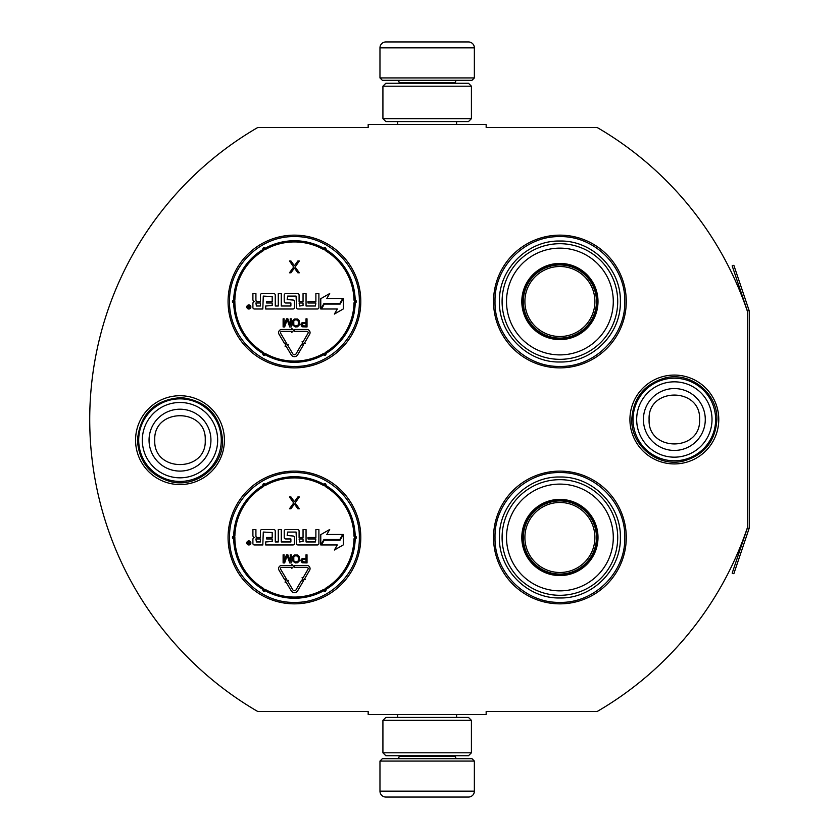 <?xml version="1.0" encoding="UTF-8"?>
<svg xmlns="http://www.w3.org/2000/svg" width="839" height="839" viewBox="0 0 839 839"><rect width="100%" height="100%" fill="white"/><g stroke="black" fill="none" stroke-linecap="round" stroke-linejoin="round"><path stroke-width="1.26" d="M747.497 527.395A337.729 337.729 0 0 1 597.148 711.514L486.159 711.514L486.159 714.461L368.174 714.461L368.174 711.514L257.783 711.514A337.729 337.729 0 0 1 257.783 127.486L368.174 127.486L368.174 124.539L486.159 124.539L486.159 127.486L597.148 127.486A337.729 337.729 0 0 1 747.497 311.605L747.497 527.395A1.772 1.772 0 0 1 747.402 527.962L732.174 573.142L733.852 573.708L749.08 528.528L747.402 527.962M179.986 484.564A44.425 44.425 0 0 1 135.572 440.15A44.425 44.425 0 0 1 179.986 395.725A44.425 44.425 0 0 1 224.412 440.15A44.425 44.425 0 0 1 179.986 484.564M674.346 463.925A44.425 44.425 0 0 1 629.921 419.5A44.425 44.425 0 0 1 674.346 375.075A44.425 44.425 0 0 1 718.771 419.5A44.425 44.425 0 0 1 674.346 463.925M294.437 603.849A66.365 66.365 0 0 1 228.072 537.484A66.365 66.365 0 0 1 294.437 471.119A66.365 66.365 0 0 1 360.801 537.484A66.365 66.365 0 0 1 294.437 603.849M559.896 603.849A66.365 66.365 0 0 1 493.531 537.484A66.365 66.365 0 0 1 559.896 471.119A66.365 66.365 0 0 1 626.272 537.484A66.365 66.365 0 0 1 559.896 603.849M294.437 367.881A66.365 66.365 0 0 1 228.072 301.516A66.365 66.365 0 0 1 294.437 235.151A66.365 66.365 0 0 1 360.801 301.516A66.365 66.365 0 0 1 294.437 367.881M559.896 367.881A66.365 66.365 0 0 1 493.531 301.516A66.365 66.365 0 0 1 559.896 235.151A66.365 66.365 0 0 1 626.272 301.516A66.365 66.365 0 0 1 559.896 367.881M559.896 366.412C525.224 367.293 494.119 336.187 495.01 301.516C494.119 266.844 525.224 235.738 559.896 236.629C594.578 235.738 625.684 266.844 624.793 301.516C625.684 336.187 594.578 367.293 559.896 366.412M559.896 472.588C594.578 471.707 625.684 502.813 624.793 537.484C625.684 572.156 594.578 603.262 559.896 602.371C525.224 603.262 494.119 572.156 495.01 537.484C494.119 502.813 525.224 471.707 559.896 472.588M294.437 602.371C259.765 603.262 228.659 572.156 229.54 537.484C228.659 502.813 259.765 471.707 294.437 472.588C329.108 471.707 360.214 502.813 359.323 537.484C360.214 572.156 329.108 603.262 294.437 602.371M294.437 236.629C329.108 235.738 360.214 266.844 359.323 301.516C360.214 336.187 329.108 367.293 294.437 366.412C259.765 367.293 228.659 336.187 229.54 301.516C228.659 266.844 259.765 235.738 294.437 236.629M138.697 440.15A41.289 41.289 0 0 1 179.986 398.85A41.289 41.289 0 0 1 221.286 440.15A41.289 41.289 0 0 1 179.986 481.439A41.289 41.289 0 0 1 138.697 440.15M142.315 440.15A37.671 37.671 0 0 1 179.986 402.479A37.671 37.671 0 0 1 217.668 440.15A37.671 37.671 0 0 1 179.986 477.821A37.671 37.671 0 0 1 142.315 440.15M633.046 419.5A41.289 41.289 0 0 1 674.346 378.2A41.289 41.289 0 0 1 715.636 419.5A41.289 41.289 0 0 1 674.346 460.789A41.289 41.289 0 0 1 633.046 419.5M636.675 419.5A37.671 37.671 0 0 1 674.346 381.829A37.671 37.671 0 0 1 712.017 419.5A37.671 37.671 0 0 1 674.346 457.171A37.671 37.671 0 0 1 636.675 419.5M474.36 77.933L379.973 77.933L382.332 80.292L472 80.292L474.36 77.933L474.36 47.854A5.894 5.894 -137.2 0 0 468.466 41.95L447.816 41.95M397.728 124.539L397.728 121.592M456.605 124.539L456.605 121.592M455.189 83.25L455.189 82.652L399.144 82.652L399.144 83.25M396.784 80.292A2.36 2.36 137.9 0 1 399.144 82.652M457.549 80.292A2.36 2.36 -137.9 0 0 455.189 82.652M379.973 77.933L379.973 47.854L474.36 47.854M402.059 41.95L385.877 41.95A5.894 5.894 137.2 0 0 379.973 47.854M406.516 41.95L404.241 41.95M385.877 41.95L468.466 41.95M379.973 761.067L474.36 761.067L472 758.708L382.332 758.708L379.973 761.067L379.973 791.146A5.894 5.894 42.8 0 0 385.877 797.05L402.059 797.05M456.605 714.461L456.605 717.408M397.728 714.461L397.728 717.408M399.144 755.75L399.144 756.348L455.189 756.348L455.189 755.75M457.549 758.708A2.36 2.36 -42.1 0 1 455.189 756.348M396.784 758.708A2.36 2.36 42.1 0 0 399.144 756.348M474.36 761.067L474.36 791.146L379.973 791.146M452.284 797.05L468.466 797.05A5.894 5.894 -42.8 0 0 474.36 791.146M404.241 797.05L450.103 797.05M468.466 797.05L385.877 797.05M468.466 755.75L385.877 755.75M471.413 720.355L468.466 717.408L385.877 717.408L382.92 720.355L471.413 720.355L471.413 752.803L382.92 752.803L385.877 755.761M382.92 720.355L382.92 752.803M468.466 755.761L471.413 752.803M471.413 118.645L468.466 121.592L385.877 121.592L382.92 118.645L471.413 118.645L471.413 86.197L382.92 86.197L385.877 83.239M468.466 83.25L385.877 83.25M471.413 86.197L468.466 83.239M382.92 86.197L382.92 118.645M310.063 332.653A3.188 3.188 0 0 0 306.875 329.465L294.437 329.465L294.437 331.353L306.875 331.353A1.3 1.3 0 0 1 307.997 333.303L302.931 342.018L302.113 341.546L302.795 344.126L305.375 343.445L304.557 342.973L309.633 334.258A3.188 3.188 0 0 0 310.063 332.653M343.906 257.269L344.472 257.919M344.829 258.339L346.402 260.237M309.067 236.776L307.64 236.472M284.631 235.874L282.47 236.241M244.894 257.363L246.645 255.465M279.807 366.255L281.233 366.559M304.242 367.157L306.403 366.79M343.99 345.668L342.228 347.566M244.243 344.934L242.471 342.794M263.247 250.746A59.579 59.579 0 0 0 234.878 299.89A1.772 1.772 0 0 1 233.672 301.516L233.682 302.69L233.672 301.516L233.682 302.69L234.857 301.516A59.579 59.579 0 0 0 263.247 352.286A1.772 1.772 0 0 1 264.054 354.142A1.772 1.772 0 0 1 266.068 353.911A59.579 59.579 0 0 0 322.805 353.911A1.772 1.772 0 0 1 324.819 354.142A1.772 1.772 0 0 1 325.626 352.286A59.579 59.579 0 0 0 353.995 303.141A1.772 1.772 0 0 1 355.201 301.516A1.772 1.772 0 0 1 353.995 299.89A59.579 59.579 0 0 0 325.626 250.746A1.772 1.772 0 0 1 324.819 248.889A1.772 1.772 0 0 1 322.805 249.12A59.579 59.579 0 0 0 266.068 249.12A1.772 1.772 0 0 1 264.054 248.889A1.772 1.772 0 0 1 263.247 250.746L262.628 249.739A60.765 60.765 0 0 0 233.693 299.859A0.587 0.587 0 0 1 233.294 300.393A1.175 1.175 0 0 0 233.682 302.69A60.765 60.765 0 0 0 262.628 353.292A0.587 0.587 0 0 1 262.901 353.901A1.175 1.175 0 0 0 264.83 355.023A0.587 0.587 0 0 1 265.502 354.949A60.765 60.765 0 0 0 323.372 354.949A0.587 0.587 0 0 1 324.043 355.023A1.175 1.175 0 0 0 325.972 353.901A0.587 0.587 0 0 1 326.245 353.292A60.765 60.765 0 0 0 355.18 303.173A0.587 0.587 0 0 1 355.579 302.638A1.175 1.175 0 0 0 355.579 300.393A0.587 0.587 0 0 1 355.18 299.859A60.765 60.765 0 0 0 326.245 249.739A0.587 0.587 0 0 1 325.972 249.131A1.175 1.175 0 0 0 324.043 248.008A0.587 0.587 0 0 1 323.372 248.082A60.765 60.765 0 0 0 265.502 248.082A0.587 0.587 0 0 1 264.83 248.008A1.175 1.175 0 0 0 262.901 249.131A0.587 0.587 0 0 1 262.628 249.739A60.765 60.765 0 0 0 233.693 299.859A0.587 0.587 0 0 1 233.294 300.393A1.175 1.175 0 0 0 233.682 302.69L234.207 302.564M234.826 301.788L234.857 301.516A1.175 1.175 0 0 1 233.682 302.69A60.765 60.765 0 0 0 262.628 353.292A0.587 0.587 0 0 1 262.901 353.901A1.175 1.175 0 0 0 264.83 355.023A0.587 0.587 0 0 1 265.502 354.949A60.765 60.765 0 0 0 323.372 354.949A0.587 0.587 0 0 1 324.043 355.023A1.175 1.175 0 0 0 325.972 353.901A0.587 0.587 0 0 1 326.245 353.292A60.765 60.765 0 0 0 355.18 303.173A0.587 0.587 0 0 1 355.579 302.638A1.175 1.175 0 0 0 355.579 300.393A0.587 0.587 0 0 1 355.18 299.859A60.765 60.765 0 0 0 326.245 249.739A0.587 0.587 0 0 1 325.972 249.131A1.175 1.175 0 0 0 324.043 248.008A0.587 0.587 0 0 1 323.372 248.082A60.765 60.765 0 0 0 265.502 248.082A0.587 0.587 0 0 1 264.83 248.008A1.175 1.175 0 0 0 262.901 249.131A0.587 0.587 0 0 1 262.628 249.739M233.294 300.393L233.682 302.69M265.711 306.004L265.711 309.004L292.958 309.004A1.479 1.479 0 0 0 294.437 307.535L294.437 301.516A1.479 1.479 0 0 0 292.958 300.037L287.179 299.565L287.651 296.094L296.083 296.094L296.555 307.535A1.479 1.479 0 0 0 298.034 309.004L317.425 309.004A1.479 1.479 0 0 0 318.893 307.535L318.893 293.608L315.884 293.608L315.884 301.516L307.986 301.516L307.986 302.994L315.884 302.994L315.412 306.004L306.057 306.004L306.057 293.608L303.047 293.608L303.047 301.516L299.093 301.516L299.093 295.087A1.479 1.479 0 0 0 297.625 293.608L285.7 293.608A1.479 1.479 0 0 0 284.232 295.087L284.232 301.516A1.479 1.479 0 0 0 285.7 302.994L290.892 302.994L290.892 306.004L281.285 306.004L281.285 293.608L278.275 293.608L278.275 306.004L275.265 306.004L275.265 295.087A1.479 1.479 0 0 0 273.787 293.608L261.873 293.608A1.479 1.479 0 0 0 260.394 295.087L260.394 301.516L257.384 301.516A1.479 1.479 0 0 1 255.916 300.037L255.916 293.608L252.906 293.608L252.906 299.628A1.888 1.888 0 0 0 254.794 301.516A1.888 1.888 0 0 0 252.906 303.403L252.906 307.535A1.479 1.479 0 0 0 254.385 309.004L262.817 309.004L263.289 296.094L272.193 296.566L272.193 301.516L266.655 301.516L266.655 302.994L272.193 302.994L272.193 305.532L265.711 306.004M250.871 306.969A2.035 2.035 0 0 0 248.837 304.935A2.035 2.035 0 0 0 246.802 306.969A2.035 2.035 0 0 0 248.837 309.004A2.035 2.035 0 0 0 250.871 306.969M321.463 309.004L337.32 309.004L334.383 314.08L343.382 308.888L343.382 298.506L340.173 304.054L324.326 304.054L321.463 309.004M326.832 298.506L329.696 293.535L320.781 298.684L320.781 309.004L323.99 303.466L339.837 303.466L342.7 298.506L326.832 298.506M285.124 346.402L285.942 345.92L291.185 354.792A3.776 3.776 0 0 0 297.698 354.771L303.319 345.112L301.683 344.168L296.073 353.817A1.888 1.888 0 0 1 292.811 353.827L287.567 344.955L288.375 344.483L285.795 343.812L285.124 346.402M284.683 343.791L286.298 342.826L280.677 333.314A1.3 1.3 0 0 1 281.799 331.353L291.825 331.353L291.825 332.359L293.713 330.43L291.825 328.469L291.825 329.465L281.799 329.465A3.188 3.188 0 0 0 279.051 334.279L284.683 343.791M300.75 324.368L302.103 326.791L307.022 326.958L307.022 318.82L306.004 318.82L306.004 322.459L302.103 322.627L300.75 324.368M295.328 326.958L297.53 326.791L299.229 325.06L299.229 320.729L297.53 318.998L294.479 318.998L292.78 320.729L292.78 325.06L295.328 326.958M286.508 318.82L284.127 325.228L284.127 318.82L283.11 318.82L283.11 326.958L284.641 326.958L287.179 319.69L289.728 326.958L291.248 326.958L291.248 318.82L290.231 318.82L290.231 325.228L287.861 318.82L286.508 318.82M294.405 265.764L290.965 260.992L289.486 260.992L293.671 267.022L289.486 272.79L290.965 272.79L294.405 268.019L297.845 272.79L299.324 272.79L295.139 267.022L299.324 260.992L297.845 260.992L294.405 265.764M255.916 302.994L260.394 302.994L260.394 306.004L256.388 306.004L255.916 302.994M299.093 302.994L303.047 302.994L303.047 305.532L299.565 306.004L299.093 302.994M248.187 308.395L247.966 305.532L248.784 306.791L249.728 305.532L249.728 308.395L248.187 308.395M306.004 323.497L306.004 326.098L301.935 325.574L302.281 323.676L306.004 323.497M295.328 325.92L293.797 324.882L293.797 320.897L295.328 319.858L297.363 320.037L298.38 321.589L298.212 324.882L297.363 325.752L295.328 325.92M248.564 307.819L249.372 307.315L248.564 307.819M310.063 568.622A3.188 3.188 0 0 0 306.875 565.434L294.437 565.434L294.437 567.321L306.875 567.321A1.3 1.3 0 0 1 307.997 569.272L302.931 577.987L302.113 577.515L302.795 580.095L305.375 579.413L304.557 578.941L309.633 570.226A3.188 3.188 0 0 0 310.063 568.622M343.906 493.238L344.472 493.888M344.63 494.066L346.402 496.206M309.067 472.745L307.64 472.441M284.631 471.843L282.47 472.21M244.894 493.332L246.645 491.434M279.807 602.224L281.233 602.528M304.242 603.126L306.403 602.759M343.99 581.637L342.228 583.535M244.243 580.903L242.471 578.763M263.247 486.714A59.579 59.579 0 0 0 234.878 535.859A1.772 1.772 0 0 1 233.672 537.484L233.682 538.659L233.672 537.484L233.682 538.659L234.857 537.484A59.579 59.579 0 0 0 263.247 588.254A1.772 1.772 0 0 1 264.054 590.111A1.772 1.772 0 0 1 266.068 589.88A59.579 59.579 0 0 0 322.805 589.88A1.772 1.772 0 0 1 324.819 590.111A1.772 1.772 0 0 1 325.626 588.254A59.579 59.579 0 0 0 353.995 539.11A1.772 1.772 0 0 1 355.201 537.484A1.772 1.772 0 0 1 353.995 535.859A59.579 59.579 0 0 0 325.626 486.714A1.772 1.772 0 0 1 324.819 484.858A1.772 1.772 0 0 1 322.805 485.089A59.579 59.579 0 0 0 266.068 485.089A1.772 1.772 0 0 1 264.054 484.858A1.772 1.772 0 0 1 263.247 486.714L262.628 485.708A60.765 60.765 0 0 0 233.693 535.827A0.587 0.587 0 0 1 233.294 536.362A1.175 1.175 0 0 0 233.682 538.659A60.765 60.765 0 0 0 262.628 589.261A0.587 0.587 0 0 1 262.901 589.869A1.175 1.175 0 0 0 264.83 590.992A0.587 0.587 0 0 1 265.502 590.918A60.765 60.765 0 0 0 323.372 590.918A0.587 0.587 0 0 1 324.043 590.992A1.175 1.175 0 0 0 325.972 589.869A0.587 0.587 0 0 1 326.245 589.261A60.765 60.765 0 0 0 355.18 539.141A0.587 0.587 0 0 1 355.579 538.607A1.175 1.175 0 0 0 355.579 536.362A0.587 0.587 0 0 1 355.18 535.827A60.765 60.765 0 0 0 326.245 485.708A0.587 0.587 0 0 1 325.972 485.099A1.175 1.175 0 0 0 324.043 483.977A0.587 0.587 0 0 1 323.372 484.051A60.765 60.765 0 0 0 265.502 484.051A0.587 0.587 0 0 1 264.83 483.977A1.175 1.175 0 0 0 262.901 485.099A0.587 0.587 0 0 1 262.628 485.708A60.765 60.765 0 0 0 233.693 535.827A0.587 0.587 0 0 1 233.294 536.362A1.175 1.175 0 0 0 233.682 538.659L234.207 538.533M234.826 537.757L234.857 537.484A1.175 1.175 0 0 1 233.682 538.659A60.765 60.765 0 0 0 262.628 589.261A0.587 0.587 0 0 1 262.901 589.869A1.175 1.175 0 0 0 264.83 590.992A0.587 0.587 0 0 1 265.502 590.918A60.765 60.765 0 0 0 323.372 590.918A0.587 0.587 0 0 1 324.043 590.992A1.175 1.175 0 0 0 325.972 589.869A0.587 0.587 0 0 1 326.245 589.261A60.765 60.765 0 0 0 355.18 539.141A0.587 0.587 0 0 1 355.579 538.607A1.175 1.175 0 0 0 355.579 536.362A0.587 0.587 0 0 1 355.18 535.827A60.765 60.765 0 0 0 326.245 485.708A0.587 0.587 0 0 1 325.972 485.099A1.175 1.175 0 0 0 324.043 483.977A0.587 0.587 0 0 1 323.372 484.051A60.765 60.765 0 0 0 265.502 484.051A0.587 0.587 0 0 1 264.83 483.977A1.175 1.175 0 0 0 262.901 485.099A0.587 0.587 0 0 1 262.628 485.708M233.294 536.362L233.682 538.659M265.711 541.963L265.711 544.972L292.958 544.972A1.479 1.479 0 0 0 294.437 543.504L294.437 537.484A1.479 1.479 0 0 0 292.958 536.006L287.179 535.534L287.651 532.052L296.083 532.052L296.555 543.504A1.479 1.479 0 0 0 298.034 544.972L317.425 544.972A1.479 1.479 0 0 0 318.893 543.504L318.893 529.577L315.884 529.577L315.884 537.484L307.986 537.484L307.986 538.963L315.884 538.963L315.412 541.963L306.057 541.963L306.057 529.577L303.047 529.577L303.047 537.484L299.093 537.484L299.093 531.056A1.479 1.479 0 0 0 297.625 529.577L285.7 529.577A1.479 1.479 0 0 0 284.232 531.056L284.232 537.484A1.479 1.479 0 0 0 285.7 538.963L290.892 538.963L290.892 541.963L281.285 541.963L281.285 529.577L278.275 529.577L278.275 541.963L275.265 541.963L275.265 531.056A1.479 1.479 0 0 0 273.787 529.577L261.873 529.577A1.479 1.479 0 0 0 260.394 531.056L260.394 537.484L257.384 537.484A1.479 1.479 0 0 1 255.916 536.006L255.916 529.577L252.906 529.577L252.906 535.597A1.888 1.888 0 0 0 254.794 537.484A1.888 1.888 0 0 0 252.906 539.372L252.906 543.504A1.479 1.479 0 0 0 254.385 544.972L262.817 544.972L263.289 532.052L272.193 532.524L272.193 537.484L266.655 537.484L266.655 538.963L272.193 538.963L272.193 541.491L265.711 541.963M250.871 542.938A2.035 2.035 0 0 0 248.837 540.903A2.035 2.035 0 0 0 246.802 542.938A2.035 2.035 0 0 0 248.837 544.972A2.035 2.035 0 0 0 250.871 542.938M321.463 544.972L337.32 544.972L334.383 550.048L343.382 544.857L343.382 534.474L340.173 540.022L324.326 540.022L321.463 544.972M326.832 534.474L329.696 529.503L320.781 534.653L320.781 544.972L323.99 539.435L339.837 539.435L342.7 534.474L326.832 534.474M285.124 582.371L285.942 581.888L291.185 590.761A3.776 3.776 0 0 0 297.698 590.74L303.319 581.081L301.683 580.137L296.073 589.786A1.888 1.888 0 0 1 292.811 589.796L287.567 580.924L288.375 580.452L285.795 579.78L285.124 582.371M284.683 579.759L286.298 578.795L280.677 569.282A1.3 1.3 0 0 1 281.799 567.321L291.825 567.321L291.825 568.328L293.713 566.398L291.825 564.437L291.825 565.434L281.799 565.434A3.188 3.188 0 0 0 279.051 570.247L284.683 579.759M300.75 560.337L302.103 562.759L307.022 562.927L307.022 554.789L306.004 554.789L306.004 558.428L302.103 558.596L300.75 560.337M295.328 562.927L297.53 562.759L299.229 561.029L299.229 556.697L297.53 554.967L294.479 554.967L292.78 556.697L292.78 561.029L295.328 562.927M286.508 554.789L284.127 561.197L284.127 554.789L283.11 554.789L283.11 562.927L284.641 562.927L287.179 555.659L289.728 562.927L291.248 562.927L291.248 554.789L290.231 554.789L290.231 561.197L287.861 554.789L286.508 554.789M294.405 501.732L290.965 496.961L289.486 496.961L293.671 502.991L289.486 508.759L290.965 508.759L294.405 503.987L297.845 508.759L299.324 508.759L295.139 502.991L299.324 496.961L297.845 496.961L294.405 501.732M255.916 538.963L260.394 538.963L260.394 541.963L256.388 541.963L255.916 538.963M299.093 538.963L303.047 538.963L303.047 541.491L299.565 541.963L299.093 538.963M248.187 544.364L247.966 541.501L248.784 542.76L249.728 541.501L249.728 544.364L248.187 544.364M306.004 559.466L306.004 562.067L301.935 561.543L302.281 559.644L306.004 559.466M295.328 561.889L293.797 560.851L293.797 556.865L295.328 555.827L297.363 556.005L298.38 557.557L298.212 560.851L297.363 561.721L295.328 561.889M248.564 543.787L249.372 543.284L248.564 543.787M559.896 338.977A37.461 37.461 0 0 1 522.445 301.516A37.461 37.461 0 0 1 559.896 264.054A37.461 37.461 0 0 1 597.358 301.516A37.461 37.461 0 0 1 559.896 338.977M559.896 339.606A38.091 38.091 0 0 0 597.997 301.516A38.091 38.091 0 0 0 559.896 263.425A38.091 38.091 0 0 0 521.806 301.516A38.091 38.091 0 0 0 559.896 339.606M559.896 248.134A53.381 53.381 0 0 0 506.515 301.516A53.381 53.381 0 0 0 559.896 354.897A53.381 53.381 0 0 0 613.288 301.516A53.381 53.381 0 0 0 559.896 248.134M559.896 359.333A57.807 57.807 0 0 0 617.714 301.516A57.807 57.807 0 0 0 559.896 243.709A57.807 57.807 0 0 0 502.089 301.516A57.807 57.807 0 0 0 559.896 359.333M499.436 301.516C498.607 269.204 527.595 240.216 559.896 241.045C592.208 240.216 621.196 269.204 620.367 301.516C621.196 333.828 592.208 362.815 559.896 361.987C527.595 362.815 498.607 333.828 499.436 301.516M524.899 301.516A35.007 35.007 0 0 1 559.896 266.508A35.007 35.007 0 0 1 594.903 301.516A35.007 35.007 0 0 1 559.896 336.523A35.007 35.007 0 0 1 524.899 301.516M523.326 301.516A36.58 36.58 0 0 1 559.896 264.946A36.58 36.58 0 0 1 596.477 301.516A36.58 36.58 0 0 1 559.896 338.096A36.58 36.58 0 0 1 523.326 301.516M559.896 574.946A37.461 37.461 0 0 1 522.445 537.484A37.461 37.461 0 0 1 559.896 500.023A37.461 37.461 0 0 1 597.358 537.484A37.461 37.461 0 0 1 559.896 574.946M559.896 575.575A38.091 38.091 0 0 0 597.997 537.484A38.091 38.091 0 0 0 559.896 499.394A38.091 38.091 0 0 0 521.806 537.484A38.091 38.091 0 0 0 559.896 575.575M559.896 484.103A53.381 53.381 0 0 0 506.515 537.484A53.381 53.381 0 0 0 559.896 590.866A53.381 53.381 0 0 0 613.288 537.484A53.381 53.381 0 0 0 559.896 484.103M559.896 595.302A57.807 57.807 0 0 0 617.714 537.484A57.807 57.807 0 0 0 559.896 479.677A57.807 57.807 0 0 0 502.089 537.484A57.807 57.807 0 0 0 559.896 595.302M499.436 537.484C498.607 505.172 527.595 476.185 559.896 477.013C592.208 476.185 621.196 505.172 620.367 537.484C621.196 569.796 592.208 598.784 559.896 597.955C527.595 598.784 498.607 569.796 499.436 537.484M524.899 537.484A35.007 35.007 0 0 1 559.896 502.477A35.007 35.007 0 0 1 594.903 537.484A35.007 35.007 0 0 1 559.896 572.492A35.007 35.007 0 0 1 524.899 537.484M523.326 537.484A36.58 36.58 0 0 1 559.896 500.914A36.58 36.58 0 0 1 596.477 537.484A36.58 36.58 0 0 1 559.896 574.065A36.58 36.58 0 0 1 523.326 537.484M749.08 310.472L747.402 311.038L732.174 265.858L733.852 265.292L749.08 310.472A3.534 3.534 0 0 1 749.269 311.605L749.269 527.395A3.545 3.545 0 0 1 749.08 528.528M747.497 311.605L747.497 311.605A1.772 1.772 0 0 0 747.402 311.038M210.935 440.15A30.938 30.938 180 0 0 179.986 409.201A30.938 30.938 180 0 0 149.048 440.15A30.938 30.938 0 0 0 179.986 471.088A30.938 30.938 0 0 0 210.935 440.15M205.23 440.15C206.814 407.586 153.17 407.586 154.754 440.15C153.17 472.703 206.814 472.703 205.23 440.15M705.284 419.5A30.938 30.938 180 0 0 674.346 388.562A30.938 30.938 180 0 0 643.408 419.5A30.938 30.938 0 0 0 674.346 450.438A30.938 30.938 0 0 0 705.284 419.5M699.59 419.5C701.163 386.936 647.53 386.936 649.103 419.5C647.53 452.064 701.163 452.064 699.59 419.5M234.878 299.89L233.693 299.859M322.805 249.12L323.372 248.082M266.068 249.12L265.502 248.082M353.995 299.89L355.18 299.859M325.626 250.746L326.245 249.739M325.626 352.286L326.245 353.292M353.995 303.141L355.18 303.173M266.068 353.911L265.502 354.949M322.805 353.911L323.372 354.949M263.247 352.286L262.628 353.292M264.83 248.008L262.901 249.131M325.972 249.131L324.043 248.008M355.579 302.638L355.579 300.393M324.043 355.023L325.972 353.901M262.901 353.901L264.83 355.023M234.878 535.859L233.693 535.827M322.805 485.089L323.372 484.051M266.068 485.089L265.502 484.051M353.995 535.859L355.18 535.827M325.626 486.714L326.245 485.708M325.626 588.254L326.245 589.261M353.995 539.11L355.18 539.141M266.068 589.88L265.502 590.918M322.805 589.88L323.372 590.918M263.247 588.254L262.628 589.261M264.83 483.977L262.901 485.099M325.972 485.099L324.043 483.977M355.579 538.607L355.579 536.362M324.043 590.992L325.972 589.869M262.901 589.869L264.83 590.992M222.555 440.15C223.436 466.148 196.641 487.962 171.355 481.827C150.223 475.933 138.917 462.037 137.428 440.15C140.144 413.669 154.785 399.49 181.329 397.602C206.478 400.738 220.217 414.917 222.555 440.15M716.905 419.5C715.426 441.387 704.11 455.283 682.977 461.177C657.692 467.313 630.907 445.499 631.788 419.5C633.204 397.906 644.3 384.063 665.065 377.959C690.487 371.352 717.817 393.239 716.905 419.5"/></g></svg>
